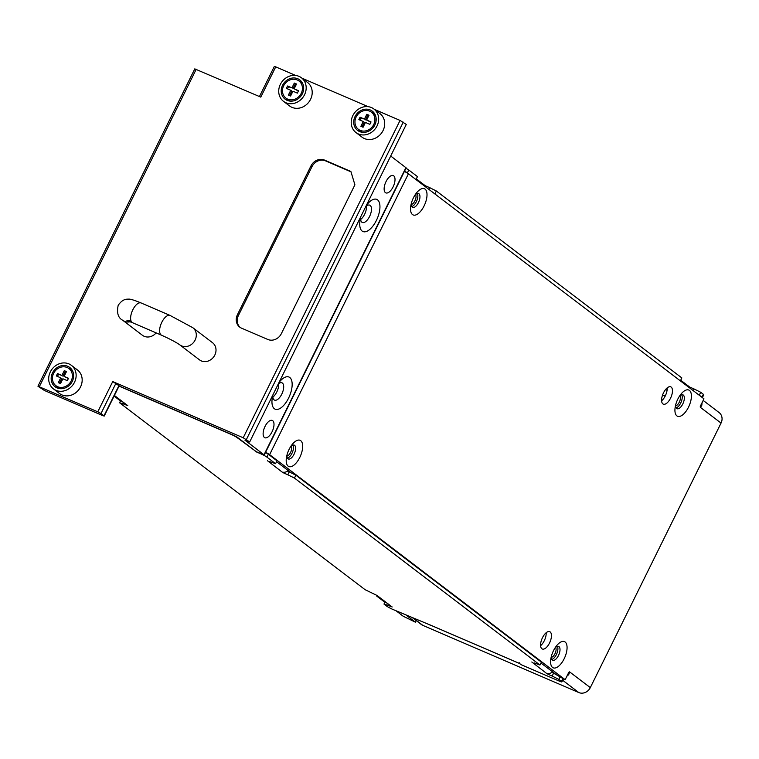 <?xml version="1.0" encoding="UTF-8"?>
<svg xmlns="http://www.w3.org/2000/svg" width="759" height="759" viewBox="0 0 759 759"><rect width="100%" height="100%" fill="white"/><g stroke="black" fill="none" stroke-linecap="round" stroke-linejoin="round"><path stroke-width="1.14" d="M130.225 321.759A10.768 9.506 127.3 0 1 122.692 320.251L142.398 335.26A10.768 9.506 -52.7 0 0 156.136 332.878M179.807 344.852L199.503 359.861A10.768 9.506 -52.7 0 0 214.816 355.079A10.768 9.506 -52.7 0 0 212.548 342.726L192.843 327.727A10.768 9.506 127.3 0 1 195.11 340.07A10.768 9.506 127.3 0 1 179.807 344.852C176.173 342.3 170.101 339.083 161.572 335.222A10.768 4.934 -66.7 0 1 161.809 322.271A10.768 4.934 -66.7 0 1 170.092 315.45L141.098 302.955A10.768 4.934 113.3 0 0 132.816 309.786A10.768 4.934 113.3 0 0 132.578 322.736L161.572 335.222M412.868 618.054L421.34 624.496A9.146 8.083 -52.7 0 0 422.848 625.378L578.804 692.559A9.146 8.083 -52.7 0 0 590.312 687.607L721.05 423.076A9.146 8.083 -52.7 0 0 719.124 412.583L703.185 400.439M568.064 673.821L568.776 674.457L569.705 671.914A1.347 0.617 113.3 0 0 569.639 671.886A1.347 0.617 113.3 0 0 568.605 672.74L565.161 679.694L269.616 454.66A7.002 0.702 26.3 0 0 265.603 452.269M701.942 402.944A9.146 8.083 127.3 0 1 701.771 405.363L700.443 407.384A1.347 0.617 113.3 0 1 700.529 405.799L703.972 398.845L408.418 173.802A7.002 0.702 -153.7 0 0 404.405 171.42M662.873 403.892A9.421 4.317 113.3 0 0 663.3 404.139A9.421 4.317 113.3 0 0 670.776 397.688A9.421 4.317 113.3 0 0 671.184 387.09A9.421 4.317 113.3 0 0 670.757 386.843A9.421 4.317 113.3 0 0 663.281 393.295A9.421 4.317 113.3 0 0 662.873 403.892M541.86 648.736A9.421 4.317 113.3 0 0 542.287 648.992A9.421 4.317 113.3 0 0 549.763 642.531A9.421 4.317 113.3 0 0 550.171 631.934A9.421 4.317 113.3 0 0 549.744 631.687A9.421 4.317 113.3 0 0 542.268 638.139A9.421 4.317 113.3 0 0 541.86 648.736M424.101 205.898A14.26 6.537 113.3 0 0 425.903 190.025A14.26 6.537 113.3 0 0 415.941 193.649A14.26 6.537 113.3 0 0 413.446 197.786A14.26 6.537 113.3 0 0 410.875 205.414A14.26 6.537 113.3 0 0 414.272 215.195A14.26 6.537 113.3 0 0 424.101 205.898M688.489 407.213A14.26 6.537 113.3 0 0 690.292 391.331A14.26 6.537 113.3 0 0 680.33 394.965A14.26 6.537 113.3 0 0 677.834 399.092A14.26 6.537 113.3 0 0 675.263 406.72A14.26 6.537 113.3 0 0 678.66 416.501A14.26 6.537 113.3 0 0 688.489 407.213M553.501 650.662A14.26 6.537 113.3 0 0 550.93 658.29A14.26 6.537 113.3 0 0 554.326 668.072A14.26 6.537 113.3 0 0 564.155 658.774A14.26 6.537 113.3 0 0 565.958 642.901A14.26 6.537 113.3 0 0 555.996 646.526A14.26 6.537 113.3 0 0 553.501 650.662M289.113 449.356A14.26 6.537 113.3 0 0 286.541 456.975A14.26 6.537 113.3 0 0 289.938 466.766A14.26 6.537 113.3 0 0 299.767 457.468A14.26 6.537 113.3 0 0 301.57 441.596A14.26 6.537 113.3 0 0 291.608 445.22A14.26 6.537 113.3 0 0 289.113 449.356M360.648 219.484A9.421 4.317 113.3 0 0 366.445 206.021A9.421 4.317 -66.7 0 1 360.648 219.484M272.861 397.118A9.421 4.317 113.3 0 0 278.657 383.656A9.421 4.317 -66.7 0 1 272.861 397.118M565.161 679.694L563.292 678.888M555.683 674.22L540.949 663.005M291.295 472.914L276.561 461.7M568.776 674.457A9.146 8.083 127.3 0 1 566.926 676.146M662.588 394.984L665.178 396.103M667.066 390.268L665.52 389.604M546.167 632.74A9.421 4.317 -66.7 0 1 540.598 645.672M667.18 387.887A9.421 4.317 -66.7 0 1 661.611 400.818M681.753 394.803A7.533 3.453 -66.7 0 1 680.709 403.02A7.533 3.453 -66.7 0 1 676.127 407.868M417.365 193.498A7.533 3.453 -66.7 0 1 416.321 201.714A7.533 3.453 -66.7 0 1 411.739 206.552M557.419 646.374A7.533 3.453 -66.7 0 1 556.375 654.59A7.533 3.453 -66.7 0 1 551.793 659.438M293.031 445.068A7.533 3.453 -66.7 0 1 291.987 453.284A7.533 3.453 -66.7 0 1 287.405 458.123M675.662 404.917A7.533 3.453 113.3 0 0 677.009 408.703A7.533 3.453 113.3 0 0 682.806 403.93A7.533 3.453 113.3 0 0 682.977 394.87A7.533 3.453 113.3 0 0 679.296 396.483M411.274 203.611A7.533 3.453 113.3 0 0 412.621 207.397A7.533 3.453 113.3 0 0 418.418 202.625A7.533 3.453 113.3 0 0 418.588 193.554A7.533 3.453 113.3 0 0 414.907 195.177M551.328 656.488A7.533 3.453 113.3 0 0 552.675 660.273A7.533 3.453 113.3 0 0 558.472 655.501A7.533 3.453 113.3 0 0 558.643 646.431A7.533 3.453 113.3 0 0 554.962 648.053M286.94 455.182A7.533 3.453 113.3 0 0 288.287 458.967A7.533 3.453 113.3 0 0 294.084 454.186A7.533 3.453 113.3 0 0 294.255 445.125A7.533 3.453 113.3 0 0 290.574 446.747M119.097 385.97L233.971 435.448L237.169 437.156L256.267 451.7L264.265 454.964L244.948 440.173L249.654 442.023L406.274 124.438L249.654 442.023M102.816 415.638L44.383 390.468L37.95 386.217L97.788 411.814L100.994 413.522L104.22 416.065L102.816 415.638M104.22 416.065L119.172 385.819L112.74 381.568L243.222 437.772L249.436 441.776M37.95 386.217L194.788 68.87L260.783 97.114L275.726 66.868L295.649 75.454M301.921 78.158L368.143 106.677M374.405 109.381L400.059 120.425L406.274 124.438M354.908 184.826L281.352 333.656A10.768 9.506 -52.7 0 1 267.823 339.472L241.457 328.125A10.768 9.506 -52.7 0 1 239.683 327.082A10.768 9.506 -52.7 0 1 237.415 314.738L310.972 165.908A10.768 9.506 -52.7 0 1 324.51 160.092L350.867 171.439L354.908 184.826M275.726 66.868L274.322 66.441L259.445 96.545M240.205 327.452A10.768 9.506 127.3 0 1 238.421 315.497L311.977 166.667A10.768 9.506 127.3 0 1 325.516 160.851L350.981 171.828M264.265 454.964L406.16 167.872L390.923 156.183M264.407 437.478A9.421 4.317 113.3 0 0 264.834 437.734A9.421 4.317 113.3 0 0 272.31 431.273A9.421 4.317 113.3 0 0 272.709 420.676A9.421 4.317 113.3 0 0 272.282 420.429A9.421 4.317 113.3 0 0 264.815 426.881A9.421 4.317 113.3 0 0 264.407 437.478M385.42 192.634A9.421 4.317 113.3 0 0 385.847 192.881A9.421 4.317 113.3 0 0 393.323 186.429A9.421 4.317 113.3 0 0 393.722 175.832A9.421 4.317 113.3 0 0 393.295 175.576A9.421 4.317 113.3 0 0 385.819 182.037A9.421 4.317 113.3 0 0 385.42 192.634M272.955 394.879A17.495 8.017 113.3 0 0 272.367 397.469A17.495 8.017 113.3 0 0 274.341 408.703A17.495 8.017 113.3 0 0 288.591 398.077A17.495 8.017 113.3 0 0 289.767 377.498A17.495 8.017 113.3 0 0 279.208 382.223M360.743 217.245A17.495 8.017 113.3 0 0 360.155 219.835A17.495 8.017 113.3 0 0 362.138 231.068A17.495 8.017 113.3 0 0 376.379 220.442A17.495 8.017 113.3 0 0 377.555 199.864A17.495 8.017 113.3 0 0 366.995 204.588M272.832 395.325A9.421 4.317 113.3 0 0 274.094 399.86A9.421 4.317 113.3 0 0 274.521 400.116A9.421 4.317 113.3 0 0 281.769 394.139A9.421 4.317 113.3 0 0 282.395 383.058A9.421 4.317 113.3 0 0 281.978 382.811A9.421 4.317 113.3 0 0 278.401 383.855M360.629 217.691A9.421 4.317 113.3 0 0 361.891 222.226A9.421 4.317 113.3 0 0 362.318 222.482A9.421 4.317 113.3 0 0 369.557 216.505A9.421 4.317 113.3 0 0 370.193 205.423A9.421 4.317 113.3 0 0 369.766 205.177A9.421 4.317 113.3 0 0 366.189 206.22M406.217 615.179L415.372 622.162L416.169 620.558M378.703 596.887L376.625 595.995L384.86 602.266M396.113 610.834L403.257 616.28L415.372 622.162M114.087 396.094L120.472 400.961M376.625 595.995L376.872 595.492M558.833 679.381L561.461 681.383A5.379 0.541 26.3 0 1 561.888 681.876L563.311 679.001A5.379 0.541 -153.7 0 0 562.884 678.508L553.586 673.176L552.163 676.051L558.833 679.381L560.256 676.506M551.784 672.398L553.586 673.176M295.868 475.2L289.198 471.861L287.775 474.745L294.445 478.075L295.868 475.2L541.385 662.133L539.962 665.017L534.127 662.882M287.395 471.083L289.198 471.861M265.479 452.516A5.379 0.541 -153.7 0 1 268.335 454.233L276.997 460.827L275.574 463.711L269.739 461.576M430.552 625.16L393.01 609.496A5.379 0.541 26.3 0 1 386.606 606.071L383.978 604.069L385.107 601.764M388.361 604.249L387.849 605.284L383.978 604.069M377.176 595.578L392.185 606.982L387.849 605.284M392.185 606.982L390.135 605.521M377.1 595.502L365.107 589.705L119.59 402.763L120.719 400.458M123.973 402.934L123.461 403.968L119.59 402.763M114.4 395.467L127.797 405.667L123.461 403.968M127.797 405.667L125.747 404.205M119.03 386.103L230.736 434.224A5.379 0.541 26.3 0 1 237.14 437.639L255.413 451.055M255.233 451.425L260.508 453.692A5.379 0.541 26.3 0 1 266.912 457.117L275.574 463.711M286.921 456.017A5.522 2.533 113.3 0 0 290.839 451.861A5.522 2.533 113.3 0 0 291.171 446.159M282.49 472.183L283.819 472.297A5.92 5.228 -52.7 0 0 288.097 470.476M284.473 472.259L284.037 473.132L282.376 472.202M284.037 473.132L287.775 474.745M294.445 478.075L539.962 665.017M551.309 657.332A5.522 2.533 113.3 0 0 555.227 653.167A5.522 2.533 113.3 0 0 555.56 647.465M546.878 673.499L548.207 673.603A5.92 5.228 -52.7 0 0 552.486 671.791M548.861 673.575L548.425 674.447L546.765 673.508M548.425 674.447L552.163 676.051M561.888 681.876A5.379 0.541 26.3 0 1 559.07 681.022L521.727 664.941L519.023 663.243L519.26 662.74L519.023 663.243L429.841 624.828L430.353 625.577M431.093 625.369L429.841 624.828M701.923 397.166A5.379 0.541 26.3 0 1 702.36 397.612L703.783 394.784A5.379 0.541 -153.7 0 0 703.346 394.291L700.718 392.289L699.295 395.173L701.923 397.166L703.346 394.291M404.519 171.183A5.379 0.541 26.3 0 1 407.374 172.9L415.79 179.418M434.48 193.649L680.178 380.724M693.214 390.657L694.058 388.959L700.718 392.289M689.561 386.986L694.058 388.959M688.717 386.492L689.76 387.185A5.92 5.228 -52.7 0 1 690.747 388.769M675.643 405.761A5.522 2.533 113.3 0 0 679.561 401.596A5.522 2.533 113.3 0 0 679.893 395.894M434.907 193.858L436.33 190.983L681.848 377.925L680.425 380.8M428.826 189.342L429.67 187.644L436.33 190.983M425.173 185.68L429.67 187.644M424.328 185.187L425.372 185.879A5.92 5.228 -52.7 0 1 426.359 187.464M411.255 204.446A5.522 2.533 113.3 0 0 415.173 200.291A5.522 2.533 113.3 0 0 415.505 194.589M405.942 168.299A5.379 0.541 -153.7 0 1 408.797 170.016L417.459 176.61L416.036 179.494M283.486 101.326L289.521 105.918A14.8 13.074 -52.7 0 0 291.959 107.342A14.8 13.074 -52.7 0 0 309.786 100.738A14.8 13.074 -52.7 0 0 307.452 82.37L301.418 77.769A14.8 13.074 127.3 0 1 303.761 96.146A14.8 13.074 127.3 0 1 285.925 102.75A14.8 13.074 127.3 0 1 283.486 101.326A14.8 13.074 127.3 0 1 281.143 82.949A14.8 13.074 127.3 0 1 298.98 76.346A14.8 13.074 127.3 0 1 301.418 77.769M282.566 85.293A12.116 10.692 -52.7 0 0 285.118 99.182A12.116 10.692 -52.7 0 0 302.338 93.812A12.116 10.692 -52.7 0 0 299.786 79.913A12.116 10.692 -52.7 0 0 282.566 85.293M287.338 100.444A12.116 10.692 127.3 0 1 286.058 98.205M299.093 81.08A12.116 10.692 127.3 0 1 301.589 81.716M285.934 98.12A10.768 9.506 127.3 0 1 284.227 84.752A10.768 9.506 127.3 0 1 297.196 79.951A10.768 9.506 127.3 0 1 298.97 80.985A10.768 9.506 127.3 0 1 300.678 94.353A10.768 9.506 127.3 0 1 287.708 99.154A10.768 9.506 127.3 0 1 285.934 98.12L289.549 100.871A10.768 9.506 -52.7 0 0 289.843 101.089M302.879 83.964A10.768 9.506 -52.7 0 0 302.594 83.737L298.97 80.985M290.763 90.274L286.371 88.386L287.557 85.985L291.949 87.873L294.321 83.073L296.513 84.021L294.141 88.822L298.534 90.719L297.348 93.12L292.955 91.222L290.583 96.023L288.392 95.074L290.763 90.274L291.769 91.042L289.53 95.568M287.509 88.879L288.562 86.754L287.557 85.985M288.562 86.754L291.949 87.873M292.955 88.642L295.327 83.841L294.321 83.073M295.327 83.841L296.38 84.296M298.401 90.995L294.141 88.822M355.971 132.55L362.005 137.142A14.8 13.074 -52.7 0 0 364.453 138.565A14.8 13.074 -52.7 0 0 382.28 131.962A14.8 13.074 -52.7 0 0 379.946 113.594L373.912 109.002A14.8 13.074 127.3 0 1 376.246 127.37A14.8 13.074 127.3 0 1 358.419 133.973A14.8 13.074 127.3 0 1 355.971 132.55A14.8 13.074 127.3 0 1 353.637 114.173A14.8 13.074 127.3 0 1 371.464 107.569A14.8 13.074 127.3 0 1 373.912 109.002M355.06 116.516A12.116 10.692 -52.7 0 0 357.603 130.406A12.116 10.692 -52.7 0 0 374.823 125.036A12.116 10.692 -52.7 0 0 372.28 111.137A12.116 10.692 -52.7 0 0 355.06 116.516M359.823 131.668A12.116 10.692 127.3 0 1 358.542 129.438M371.587 112.304A12.116 10.692 127.3 0 1 374.083 112.939M358.419 129.343A10.768 9.506 127.3 0 1 356.721 115.975A10.768 9.506 127.3 0 1 369.69 111.175A10.768 9.506 127.3 0 1 371.464 112.209A10.768 9.506 127.3 0 1 373.162 125.577A10.768 9.506 127.3 0 1 360.193 130.377A10.768 9.506 127.3 0 1 358.419 129.343L362.043 132.094A10.768 9.506 -52.7 0 0 362.337 132.313M375.363 115.188A10.768 9.506 -52.7 0 0 375.079 114.96L371.464 112.209M363.248 121.497L358.855 119.609L360.041 117.209L364.434 119.097L366.806 114.296L369.007 115.245L366.635 120.045L371.028 121.943L369.842 124.343L365.449 122.446L363.077 127.246L360.876 126.307L363.248 121.497L364.254 122.265L362.015 126.791M359.994 120.102L361.047 117.977L360.041 117.209M361.047 117.977L364.434 119.097M365.44 119.865L367.811 115.064L366.806 114.296M367.811 115.064L368.874 115.52M370.895 122.218L366.635 120.045M53.443 388.883L59.477 393.475A14.8 13.074 -52.7 0 0 61.915 394.908A14.8 13.074 -52.7 0 0 79.752 388.304A14.8 13.074 -52.7 0 0 77.409 369.927L71.374 365.335A14.8 13.074 127.3 0 1 73.718 383.712A14.8 13.074 127.3 0 1 55.881 390.316A14.8 13.074 127.3 0 1 53.443 388.883A14.8 13.074 127.3 0 1 51.109 370.506A14.8 13.074 127.3 0 1 68.936 363.903A14.8 13.074 127.3 0 1 71.374 365.335M52.523 372.849A12.116 10.692 -52.7 0 0 55.075 386.748A12.116 10.692 -52.7 0 0 72.295 381.369A12.116 10.692 -52.7 0 0 69.752 367.47A12.116 10.692 -52.7 0 0 52.523 372.849M57.295 388.001A12.116 10.692 127.3 0 1 56.014 385.771M69.06 368.637A12.116 10.692 127.3 0 1 71.555 369.282M55.891 385.676A10.768 9.506 127.3 0 1 54.193 372.308A10.768 9.506 127.3 0 1 67.153 367.508A10.768 9.506 127.3 0 1 68.936 368.542A10.768 9.506 127.3 0 1 70.634 381.91A10.768 9.506 127.3 0 1 57.665 386.711A10.768 9.506 127.3 0 1 55.891 385.676L59.506 388.428A10.768 9.506 -52.7 0 0 59.8 388.646M72.836 371.531A10.768 9.506 -52.7 0 0 72.551 371.303L68.936 368.542M60.72 377.84L56.327 375.942L57.513 373.542L61.906 375.439L64.278 370.639L66.479 371.578L64.098 376.379L68.5 378.276L67.314 380.676L62.912 378.779L60.54 383.58L58.348 382.64L60.72 377.84L61.726 378.599L59.487 383.134M57.466 376.436L58.519 374.31L57.513 373.542M58.519 374.31L61.906 375.439M62.912 376.198L65.283 371.398L64.278 370.639M65.283 371.398L66.337 371.853M68.357 378.551L64.098 376.379M721.05 423.076L700.443 407.384M569.573 671.867L590.312 687.607M408.418 173.802L269.616 454.66M701.771 405.363L700.804 405.268M578.804 692.559L562.685 680.273M413.683 618.405L422.848 625.378M104.002 415.818L118.954 385.572M97.788 411.814L112.74 381.568M115.937 383.276L100.994 413.522M196.202 69.297L39.354 386.644M243.222 437.772L400.059 120.425M403.257 122.142L246.419 439.48M237.415 314.738L238.421 315.497M311.977 166.667L310.972 165.908M324.51 160.092L325.516 160.851M264.047 454.717L405.942 167.625M268.335 454.233L266.912 457.117M282.443 472.278L267.415 460.685M546.831 673.594L531.803 662M561.461 681.383L562.884 678.508M408.797 170.016L407.374 172.9M122.692 320.251C118.11 317.898 116.601 312.926 118.176 305.346C121.193 300.915 124.561 298.856 128.262 299.188C129.666 298.752 133.945 300.004 141.098 302.955M130.861 320.364L126.943 320.602L132.578 322.736M192.843 327.727L170.092 315.45M390.743 606.061L376.587 595.274M126.355 404.746L114.334 395.6M518.596 663.091L430.657 625.207M689.238 386.711L680.709 380.221M424.85 185.405L416.321 178.915"/></g></svg>
